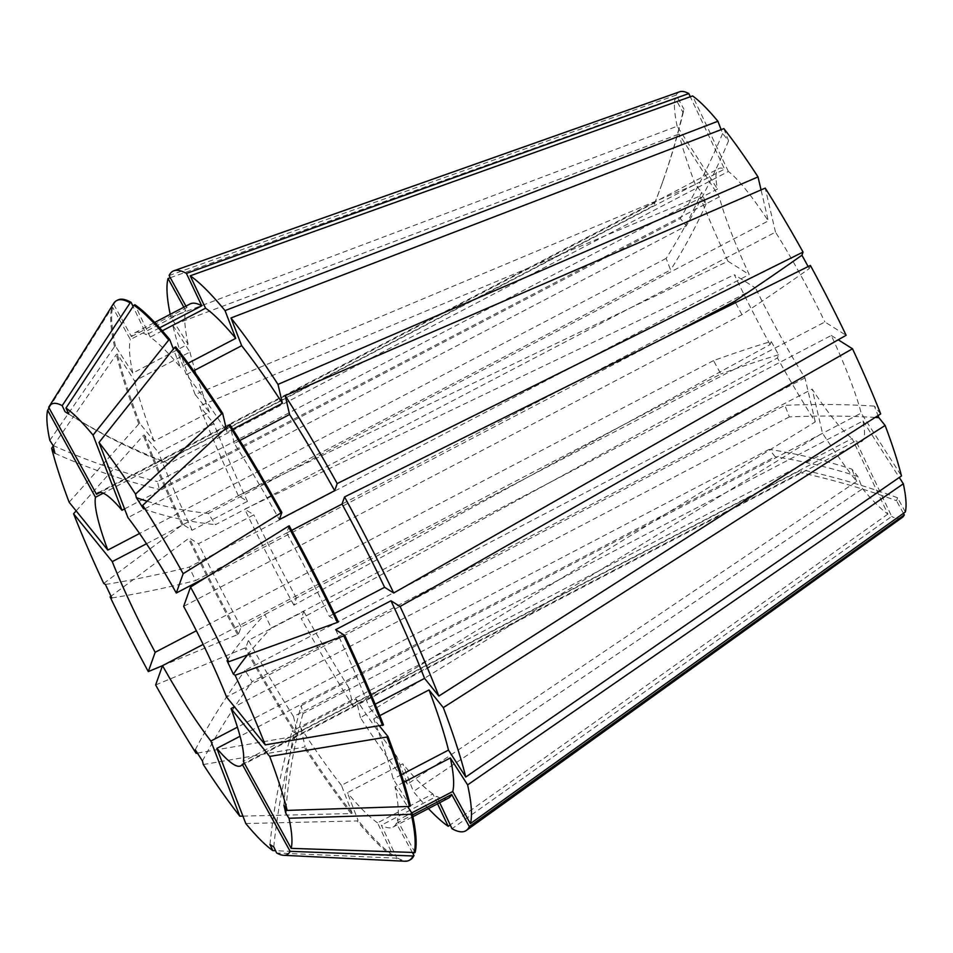 <?xml version="1.0" encoding="UTF-8"?>
<svg xmlns="http://www.w3.org/2000/svg" width="953" height="953" viewBox="0 0 953 953"><rect width="100%" height="100%" fill="white"/><g stroke="black" fill="none" stroke-linecap="round" stroke-linejoin="round"><path stroke-width="0.71" stroke-dasharray="4.76 3.57" d="M808.156 266.554L809.276 268.591A693.212 95.217 -28.8 0 1 741.97 314.704L183.643 606.37M875.164 417.426A693.212 412.482 -21.1 0 0 789.346 416.914L784.891 405.359L226.564 697.024M789.346 416.914L234.45 706.781M905.35 511.952L897.547 497.764L896.499 500.73A693.212 678.56 19.6 0 0 800.627 472.688L801.687 469.722L243.36 761.387M800.627 472.688L244.385 763.258M273.761 846.895A616.186 589.645 -57.9 0 1 295.918 733.465L292.13 731.082L852.137 438.547L887.898 514.084A240.239 36.393 62.4 0 1 862.584 488.77L857.867 476.512L851.911 469.162A693.212 547.141 141.1 0 0 769.214 449.363L775.158 456.725L240.049 736.264M769.214 449.363L237.416 727.175M197.402 753.096L296.955 735.919L297.92 735.418L293.512 716.549L348.846 687.637L353.253 706.507L815.268 421.893A240.239 36.393 62.4 0 1 777.434 357.947L778.553 354.802L771.203 341.436A693.212 95.217 151.2 0 0 713.511 360.615L720.861 373.981L203.156 644.419M815.268 421.893L804.987 377.888A154.041 23.337 62.4 0 1 779.673 334.682A154.041 23.337 62.4 0 1 755.586 288.032L195.579 580.568L189.194 567.083L749.201 274.535A154.041 23.337 62.4 0 1 719.289 196.902L159.282 489.437L157.448 481.587L717.454 189.039A154.041 23.337 62.4 0 1 718.919 168.467A154.041 23.337 62.4 0 1 724.554 169.098L690.306 96.753M804.987 377.888L244.981 670.424L252.176 681.645L812.182 389.11A154.041 23.337 62.4 0 0 852.137 438.547M295.918 733.465L855.925 440.917L891.686 516.455L452.008 828.693M283.923 805.345A616.186 524.853 166.8 0 1 301.184 705.661L303.018 713.523L863.025 420.976A154.041 23.337 62.4 0 1 861.572 441.549A154.041 23.337 62.4 0 1 855.925 440.917M301.184 705.661L861.19 413.114L901.49 475.94M227.017 660.679A616.186 152.623 154.7 0 1 264.886 614.53L271.271 628.015L831.278 335.48A154.041 23.337 62.4 0 1 861.19 413.114M264.886 614.53L824.893 321.983L846.121 335.289M147.119 501.23A616.186 309.022 147.3 0 0 208.29 513.453L215.485 524.674L775.492 232.127A154.041 23.337 62.4 0 1 800.806 275.334A154.041 23.337 62.4 0 1 824.893 321.983M741.97 314.704L735.466 302.673M831.278 335.48L838.187 339.804M880.691 413.9L874.377 406.097L878.035 415.591M775.492 232.127L765.211 188.122M810.395 265.434L809.276 268.591M65.066 411.756A616.186 589.645 122.1 0 0 66.793 412.852L70.593 415.222A616.186 589.645 122.1 0 1 68.854 414.126A616.186 589.645 122.1 0 0 164.547 461.645L168.336 464.016L728.342 171.48A154.041 23.337 62.4 0 1 768.297 220.917L761.054 189.921M728.342 171.48L692.581 95.943M723.839 128.607L728.568 140.853L722.624 133.503L721.135 129.644M49.818 440.381L114.527 346.654L115.492 346.142L132.777 373.076L188.11 344.176L170.825 317.242L677.154 126.225L717.454 189.039M677.154 126.225A240.239 36.393 62.4 0 1 675.129 98.064L682.932 112.251L683.98 109.285A693.212 678.56 -160.4 0 1 662.788 181.511A693.212 678.56 -160.4 0 1 654.854 202.632L653.794 205.598L103.258 493.189M169.098 275.548L676.189 95.097L683.98 109.285M676.189 95.097A240.239 36.393 62.4 0 1 679.727 91.762M162.51 665.694L237.571 634.603L238.548 634.102L241.085 626.979L296.419 598.067L293.881 605.191L770.084 344.581L771.203 341.436M770.084 344.581A240.239 36.393 62.4 0 1 734.358 274.726L755.586 288.032M103.722 583.403L182.059 525.055L183.024 524.543L192.125 530.249L247.458 501.338L238.357 495.643L727.973 261.241L749.201 274.535M727.973 261.241A240.239 36.393 62.4 0 1 699.788 196.115L706.102 203.918L701.646 192.363A693.212 412.482 158.9 0 1 666.135 258.406L670.59 269.961L146.5 543.746M69.128 502.219L138.852 423.942L139.817 423.43L154.088 441.096L209.422 412.184L195.151 394.518L695.345 184.56L701.646 192.363M695.345 184.56A240.239 36.393 62.4 0 1 678.989 134.087L719.289 196.902M863.025 420.976L899.263 477.465M903.42 513.333L896.499 500.73M902.146 517.539A240.239 36.393 62.4 0 1 891.686 516.455M208.29 513.453L768.297 220.917M164.547 461.645L724.554 169.098M713.511 360.615L196.378 630.755M666.135 258.406L139.555 533.489M654.854 202.632L100.22 492.367M124.581 508.902L680.323 218.594L686.267 225.944L127.94 517.61M665.516 337.433L205.693 577.637M170.825 317.242A315.8 47.841 62.4 0 1 170.206 314.335M170.289 277.716L675.129 98.064M238.357 495.643A315.8 47.841 62.4 0 1 199.606 406.073L699.788 196.115M353.253 706.507A315.8 47.841 62.4 0 1 301.231 618.568L777.434 357.947M49.08 407.991L111.739 307.938L112.704 307.426L130.358 339.53L185.692 310.618L183.822 307.223M114.527 346.654A315.8 47.841 62.4 0 1 111.739 307.938M48.71 407.312L112.799 304.96A315.8 47.841 62.4 0 1 113.514 303.626M76.145 510.891L143.295 435.485L144.272 434.985L158.543 452.639L213.877 423.74L199.606 406.073M182.059 525.055A315.8 47.841 62.4 0 1 143.295 435.485M155.649 684.945L244.933 647.98L245.898 647.468L248.435 640.345L303.769 611.445L301.231 618.568M296.955 735.919A315.8 47.841 62.4 0 1 244.933 647.98M115.492 346.142A315.8 47.841 62.4 0 1 112.704 307.426M112.799 304.96L113.764 304.46A315.8 47.841 62.4 0 1 117.672 300.064M183.024 524.543A315.8 47.841 62.4 0 1 144.272 434.985M297.92 735.418A315.8 47.841 62.4 0 1 245.898 647.468M132.777 373.076A278.824 42.242 62.4 0 1 130.358 339.53M113.764 304.46L131.419 336.564A278.824 42.242 62.4 0 1 134.79 332.835A278.824 42.242 62.4 0 1 146.44 334.729L133.075 306.509M192.125 530.249A278.824 42.242 62.4 0 1 158.543 452.639M379.437 725.972L373.683 718.848A278.824 42.242 62.4 0 1 393.16 779.006L410.445 805.94M175.65 346.88L186.335 374.612A278.824 42.242 62.4 0 1 227.064 432.174L226.016 427.706M289.224 525.842L286.686 532.965A278.824 42.242 62.4 0 1 329.261 616.198L338.363 621.904M293.512 716.549A278.824 42.242 62.4 0 1 248.435 640.345M188.11 344.176A278.824 42.242 62.4 0 1 185.692 310.618M159.663 327.82L146.44 334.729M131.419 336.564L186.752 307.652A278.824 42.242 62.4 0 1 190.123 303.936M247.458 501.338A278.824 42.242 62.4 0 1 213.877 423.74M401.416 774.694L393.16 779.006M373.683 718.848L379.806 715.643M232.794 429.184L227.064 432.174M186.335 374.612L193.673 370.788M334.336 613.553L329.261 616.198M286.686 532.965L291.678 530.356M348.846 687.637A278.824 42.242 62.4 0 1 303.769 611.445M186.752 307.652L185.906 306.127M242.92 816.113L351.145 813.564L352.122 813.064L341.436 785.332L396.77 756.42L407.455 784.164L856.64 481.42A240.239 36.393 62.4 0 1 822.463 433.115L812.182 389.11M856.64 481.42L851.911 469.162M404.811 861.238A315.8 47.841 62.4 0 1 395.698 858.105L276.644 852.983M410.1 859.88A315.8 47.841 62.4 0 1 396.674 857.605L395.698 858.105M412.625 852.971L396.353 823.38A278.824 42.242 62.4 0 1 392.981 827.109A278.824 42.242 62.4 0 1 381.343 825.215L396.674 857.605M448.327 798.197A278.824 42.242 62.4 0 1 436.677 796.315L381.343 825.215M396.353 823.38L412.518 814.934M439.702 802.7L436.677 796.315M195.151 394.518A315.8 47.841 62.4 0 1 172.66 325.092L678.989 134.087M293.881 605.191A315.8 47.841 62.4 0 1 244.742 509.128L734.358 274.726M887.898 514.084L450.209 824.905M428.409 808.597A315.8 47.841 62.4 0 1 413.399 791.514L862.584 488.77M407.455 784.164A315.8 47.841 62.4 0 1 360.448 717.728L822.463 433.115M53.189 446.016L116.361 354.516L117.338 354.004L134.611 380.938L189.945 352.026L172.66 325.092M138.852 423.942A315.8 47.841 62.4 0 1 116.361 354.516M110.107 596.888L188.444 538.54L189.409 538.04L198.51 543.734L253.843 514.834L244.742 509.128M237.571 634.603A315.8 47.841 62.4 0 1 188.444 538.54M437.558 803.82L432.876 793.932L377.543 822.844L392.886 855.222L391.909 855.734A315.8 47.841 62.4 0 1 357.089 820.926L358.066 820.414L347.38 792.682L402.714 763.782L413.399 791.514M391.909 855.734L275.572 850.719M245.779 823.547L357.089 820.926M203.299 764.544L304.15 747.14L305.115 746.628L300.707 727.77L356.041 698.859L360.448 717.728M351.145 813.564A315.8 47.841 62.4 0 1 304.15 747.14M139.817 423.43A315.8 47.841 62.4 0 1 117.338 354.004M238.548 634.102A315.8 47.841 62.4 0 1 189.409 538.04M392.886 855.222A315.8 47.841 62.4 0 1 358.066 820.414M352.122 813.064A315.8 47.841 62.4 0 1 305.115 746.628M154.088 441.096A278.824 42.242 62.4 0 1 134.611 380.938M162.296 330.798L150.229 337.1A278.824 42.242 62.4 0 1 180.391 367.262L173.375 349.036M150.229 337.1L134.897 304.722M241.085 626.979A278.824 42.242 62.4 0 1 198.51 543.734M403.81 782.258L394.995 786.868A278.824 42.242 62.4 0 1 397.413 820.414L411.72 812.933M394.995 786.868L407.598 806.5M415.067 852.518L397.413 820.414M239.834 440.489L234.259 443.395A278.824 42.242 62.4 0 1 279.336 519.599M234.259 443.395L229.852 424.526M335.647 629.695A278.824 42.242 62.4 0 1 369.228 707.293L375.148 704.207M383.499 724.959L369.228 707.293M377.543 822.844A278.824 42.242 62.4 0 1 347.38 792.682M341.436 785.332A278.824 42.242 62.4 0 1 300.707 727.77M209.422 412.184A278.824 42.242 62.4 0 1 189.945 352.026M188.146 363.212L180.391 367.262M296.419 598.067A278.824 42.242 62.4 0 1 253.843 514.834M432.876 793.932A278.824 42.242 62.4 0 1 402.714 763.782M396.77 756.42A278.824 42.242 62.4 0 1 356.041 698.859M682.932 112.251A693.212 678.56 -160.4 0 1 661.727 184.477A693.212 678.56 -160.4 0 1 653.794 205.598M857.867 476.512A693.212 547.141 141.1 0 0 775.158 456.725M897.547 497.764A693.212 678.56 19.6 0 0 801.687 469.722M728.568 140.853A693.212 547.141 -38.9 0 1 686.267 225.944M722.624 133.503A693.212 547.141 -38.9 0 1 680.323 218.594M874.377 406.097A693.212 412.482 -21.1 0 0 784.891 405.359M778.553 354.802A693.212 95.217 151.2 0 0 720.861 373.981M706.102 203.918A693.212 412.482 158.9 0 1 670.59 269.961M269.973 844.513A616.186 589.645 -57.9 0 1 292.13 731.082M195.27 749.773A616.186 309.022 -32.7 0 1 244.981 670.424M202.465 760.994A616.186 309.022 -32.7 0 1 252.176 681.645M247.482 654.961A616.186 152.623 154.7 0 1 271.271 628.015M143.558 508.866A616.186 309.022 147.3 0 0 215.485 524.674M286.067 808.692A616.186 524.853 166.8 0 1 303.018 713.523M105.426 584.475A616.186 152.623 -25.3 0 0 189.194 567.083M111.811 597.96A616.186 152.623 -25.3 0 0 195.579 580.568M70.593 415.222A616.186 589.645 122.1 0 0 168.336 464.016M66.793 412.852A616.186 589.645 122.1 0 0 68.533 413.936M53.058 445.444A616.186 524.853 -13.2 0 0 157.448 481.587M54.905 453.306A616.186 524.853 -13.2 0 0 159.282 489.437M240.74 765.867L861.572 441.549M98.088 492.784L718.919 168.467M134.79 332.835L154.696 322.436M392.981 827.109L412.899 816.709M662.788 181.511L661.727 184.477"/><path stroke-width="1.43" d="M288.259 526.342L289.224 525.842A315.8 47.841 62.4 0 1 338.363 621.904L337.386 622.416A315.8 47.841 62.4 0 0 288.259 526.342L190.529 587.072L183.643 606.37A154.041 23.337 62.4 0 1 226.564 697.024L265.244 744.877L383.499 724.959A315.8 47.841 62.4 0 0 344.748 635.401L343.783 635.901A315.8 47.841 62.4 0 1 382.534 725.459M234.45 706.781L231.019 708.567A154.041 23.337 62.4 0 1 243.36 761.387L291.177 848.361L415.067 852.518A315.8 47.841 62.4 0 0 412.28 813.791L411.303 814.303A315.8 47.841 62.4 0 1 414.09 853.018M244.385 763.258L242.3 764.354A154.041 23.337 62.4 0 1 240.74 765.867A154.041 23.337 62.4 0 1 216.831 748.391L245.779 823.547A254.177 38.501 62.4 0 0 272.856 850.6L269.973 844.513L273.761 846.895L276.644 852.983A254.177 38.501 62.4 0 0 283.625 855.306L404.811 861.238A315.8 47.841 62.4 0 0 409.135 860.38L410.1 859.88A315.8 47.841 62.4 0 0 414.007 855.484L412.625 852.971M240.049 736.264L216.831 748.391M237.416 727.175L210.887 741.029A154.041 23.337 62.4 0 1 162.534 665.647L155.649 684.945A254.177 38.501 62.4 0 0 196.104 753.323L197.402 753.096M203.156 644.419L162.534 665.647M838.187 339.804L852.506 348.774A240.239 36.393 62.4 0 1 880.691 413.9L438.845 696.059A315.8 47.841 62.4 0 0 400.081 606.489L390.98 600.783A278.824 42.242 62.4 0 1 424.561 678.393L438.845 696.059M878.035 415.591L878.833 417.652A693.212 412.482 -21.1 0 0 875.164 417.426M379.806 715.643L429.017 689.948L443.288 707.602L885.134 425.455L878.833 417.652M885.134 425.455A240.239 36.393 62.4 0 1 901.49 475.94L465.779 777.04L448.494 750.094L401.416 774.694M285.185 395.614L289.593 414.484A278.824 42.242 62.4 0 1 334.67 490.688L337.207 483.564A315.8 47.841 62.4 0 0 285.185 395.614L765.211 188.122A240.239 36.393 62.4 0 1 803.045 252.068L801.926 255.213L808.156 266.554M291.678 530.356L342.02 504.054L344.557 496.93L810.395 265.434A240.239 36.393 62.4 0 1 846.121 335.289L393.696 593.004L384.595 587.298L334.336 613.553M761.054 189.921L758.016 176.901L277.99 384.404L282.398 403.274L232.794 429.184M225.039 310.607A315.8 47.841 62.4 0 0 190.219 275.81L692.581 95.943A240.239 36.393 62.4 0 1 717.895 121.245L225.039 310.607L235.725 338.351L188.146 363.212M721.135 129.644L717.895 121.245M193.673 370.788L241.669 345.713L230.983 317.968L723.839 128.607A240.239 36.393 62.4 0 1 758.016 176.901M690.306 96.753L688.793 93.561L186.431 273.428L201.774 305.818L159.663 327.82M185.906 306.127L169.098 275.548A315.8 47.841 62.4 0 1 173.946 270.747L679.727 91.762A240.239 36.393 62.4 0 1 688.793 93.561M899.263 477.465L903.325 483.79A240.239 36.393 62.4 0 1 905.35 511.952L470.401 823.618A315.8 47.841 62.4 0 0 467.613 784.891L450.34 757.957A278.824 42.242 62.4 0 1 452.746 791.502L470.401 823.618M412.518 814.934L451.698 794.48L469.341 826.585L904.29 514.918L903.42 513.333M904.29 514.918A240.239 36.393 62.4 0 1 902.146 517.539L466.327 830.432A315.8 47.841 62.4 0 1 452.008 828.693L439.702 802.7M196.378 630.755L155.184 652.281A154.041 23.337 62.4 0 1 112.263 561.627L73.584 513.774L76.145 510.891M146.5 543.746L112.263 561.627M139.555 533.489L107.808 550.072A154.041 23.337 62.4 0 1 95.467 497.263L47.65 410.278L49.08 407.991M103.258 493.189L95.467 497.263M100.22 492.367L96.527 494.297A154.041 23.337 62.4 0 1 98.088 492.784A154.041 23.337 62.4 0 1 121.996 510.26L124.581 508.902M174.685 347.38L175.65 346.88A315.8 47.841 62.4 0 1 222.657 413.304L221.68 413.816A315.8 47.841 62.4 0 0 174.685 347.38L98.993 442.466L127.94 517.61A154.041 23.337 62.4 0 1 176.293 593.004L183.167 573.694L280.909 512.976L281.874 512.464L279.336 519.599L334.67 490.688M735.466 302.673L734.62 301.339L665.516 337.433M205.693 577.637L176.293 593.004M170.206 314.335A315.8 47.841 62.4 0 1 168.038 278.514L170.289 277.716M173.946 270.747A315.8 47.841 62.4 0 1 186.431 273.428M443.288 707.602A315.8 47.841 62.4 0 1 465.779 777.04M230.983 317.968A315.8 47.841 62.4 0 1 277.99 384.404M344.557 496.93A315.8 47.841 62.4 0 1 393.696 593.004M107.808 550.072L69.128 502.219A254.177 38.501 62.4 0 1 51.653 448.244L54.905 453.306L53.058 445.444L49.818 440.381A254.177 38.501 62.4 0 1 47.65 410.278M155.184 652.281L148.299 671.579A254.177 38.501 62.4 0 1 110.107 596.888L111.811 597.96L105.426 584.475L103.722 583.403A254.177 38.501 62.4 0 1 73.584 513.774M231.019 708.567L269.687 756.432A254.177 38.501 62.4 0 1 287.175 810.407L283.923 805.345L285.757 813.195A616.186 524.853 166.8 0 1 286.067 808.692M411.303 814.303L289.009 818.258A254.177 38.501 62.4 0 1 291.177 848.361M289.009 818.258L285.757 813.195M96.527 494.297L48.71 407.312A254.177 38.501 62.4 0 1 49.163 406.49L113.514 303.626A315.8 47.841 62.4 0 1 116.695 300.576A315.8 47.841 62.4 0 1 130.132 302.851L62.183 405.668L65.066 411.756L68.854 414.126L65.971 408.039A254.177 38.501 62.4 0 1 93.049 435.104L121.996 510.26M49.163 406.49A254.177 38.501 62.4 0 1 62.183 405.668M269.687 756.432L386.989 737.014A315.8 47.841 62.4 0 1 409.468 806.441L287.175 810.407M221.68 413.816L135.529 494.107L136.362 497.657A616.186 309.022 147.3 0 0 147.119 501.23M98.993 442.466A254.177 38.501 62.4 0 1 135.529 494.107M337.386 622.416L228.72 661.751L227.017 660.679L233.402 674.176A616.186 152.623 154.7 0 1 247.482 654.961M190.529 587.072A254.177 38.501 62.4 0 1 228.72 661.751M116.695 300.576L117.672 300.064A315.8 47.841 62.4 0 1 131.097 302.339L130.132 302.851M386.989 737.014L387.954 736.514A315.8 47.841 62.4 0 1 410.445 805.94L409.468 806.441M133.075 306.509L131.097 302.339M387.954 736.514L379.437 725.972M226.016 427.706L222.657 413.304M154.696 322.436L190.123 303.936A278.824 42.242 62.4 0 1 201.774 305.818M429.017 689.948A278.824 42.242 62.4 0 1 448.494 750.094M241.669 345.713A278.824 42.242 62.4 0 1 282.398 403.274M342.02 504.054A278.824 42.242 62.4 0 1 384.595 587.298M183.822 307.223L168.038 278.514M469.341 826.585A315.8 47.841 62.4 0 1 466.327 830.432M242.3 764.354L290.117 851.327A254.177 38.501 62.4 0 1 283.625 855.306M290.117 851.327L413.042 855.985A315.8 47.841 62.4 0 1 409.135 860.38M413.042 855.985L414.007 855.484M451.698 794.48A278.824 42.242 62.4 0 1 448.327 798.197L412.899 816.709M903.325 483.79L467.613 784.891M337.207 483.564L803.045 252.068M852.506 348.774L400.081 606.489M450.209 824.905L448.22 826.322A315.8 47.841 62.4 0 1 428.409 808.597M281.874 512.464A315.8 47.841 62.4 0 0 229.852 424.526L142.724 505.328A254.177 38.501 62.4 0 1 183.167 573.694M142.724 505.328L143.558 508.866L136.362 497.657M343.783 635.901L235.105 675.248A254.177 38.501 62.4 0 1 265.244 744.877M235.105 675.248L233.402 674.176M196.104 753.323L195.27 749.773L202.465 760.994L203.299 764.544A254.177 38.501 62.4 0 0 239.834 816.185L242.92 816.113M210.887 741.029L239.834 816.185M51.653 448.244L53.189 446.016M173.375 349.036L169.705 339.518A315.8 47.841 62.4 0 0 134.897 304.722L133.92 305.222A315.8 47.841 62.4 0 1 168.741 340.03L93.049 435.104M133.92 305.222L65.971 408.039M110.107 596.888L110.989 596.233M148.299 671.579L162.51 665.694M228.875 425.038A315.8 47.841 62.4 0 1 280.909 512.976M275.572 850.719L272.856 850.6M169.705 339.518L168.741 340.03M407.598 806.5L412.28 813.791M390.98 600.783L335.647 629.695L344.748 635.401M190.219 275.81L205.562 308.2A278.824 42.242 62.4 0 1 235.725 338.351M205.562 308.2L162.296 330.798M450.34 757.957L403.81 782.258M411.72 812.933L452.746 791.502M289.593 414.484L239.834 440.489M375.148 704.207L424.561 678.393M448.22 826.322L437.558 803.82M801.926 255.213A693.212 95.217 -28.8 0 1 734.62 301.339"/></g></svg>
